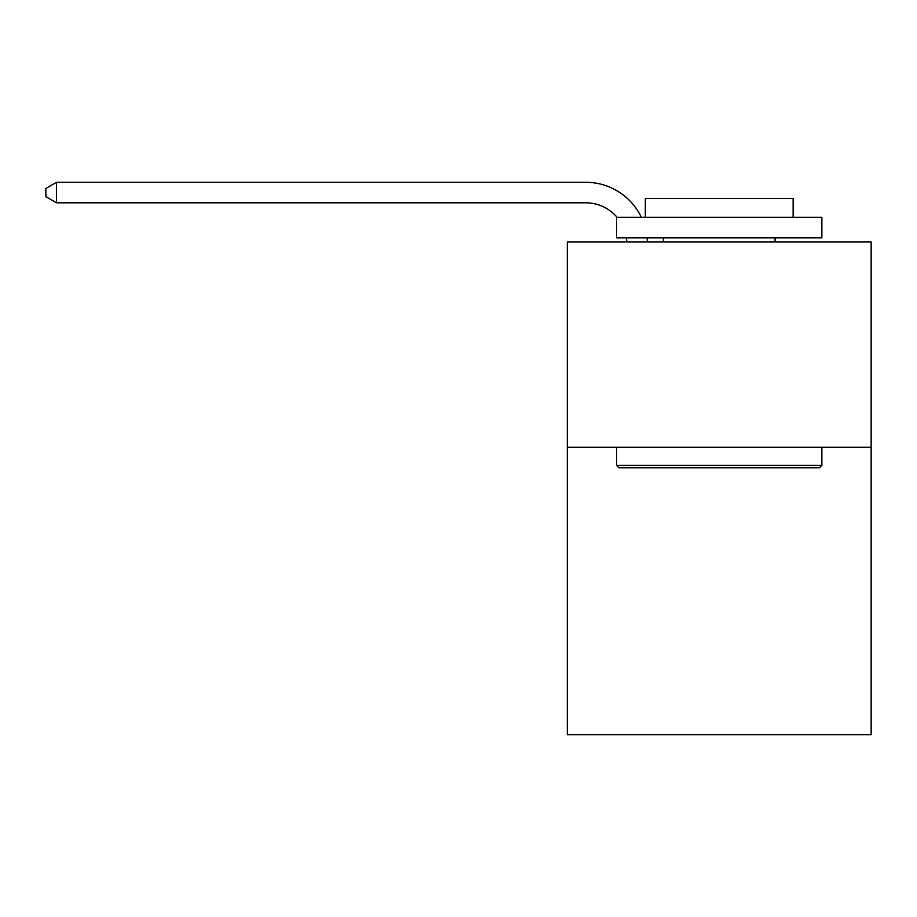 <?xml version="1.0" encoding="UTF-8"?>
<svg xmlns="http://www.w3.org/2000/svg" width="917" height="917" viewBox="0 0 917 917"><rect width="100%" height="100%" fill="white"/><g stroke="black" fill="none" stroke-linecap="round" stroke-linejoin="round"><path stroke-width="1.38" d="M871.15 447.29L871.15 734.712L567.314 734.712L567.314 241.996L871.15 241.996L871.15 447.29L567.314 447.29M626.804 241.996A41.059 41.059 0 0 0 626.403 237.881A41.059 41.059 0 0 1 626.804 241.996A41.059 41.059 0 0 0 626.403 237.881A41.059 41.059 0 0 1 626.804 241.996A41.059 41.059 0 0 0 626.403 237.881A41.059 41.059 0 0 1 626.804 241.996A41.059 41.059 0 0 0 626.403 237.881A41.059 41.059 0 0 1 626.804 241.996A41.059 41.059 0 0 0 626.403 237.881A41.059 41.059 0 0 1 626.804 241.996A41.059 41.059 0 0 0 626.403 237.881A41.059 41.059 0 0 1 626.804 241.996A41.059 41.059 0 0 0 626.403 237.881A41.059 41.059 0 0 1 626.804 241.996A41.059 41.059 0 0 0 626.403 237.881A41.059 41.059 0 0 1 626.804 241.996A41.059 41.059 0 0 0 626.403 237.881A41.059 41.059 0 0 1 626.804 241.996A41.059 41.059 0 0 0 626.403 237.881A41.059 41.059 0 0 1 626.804 241.996A41.059 41.059 0 0 0 626.403 237.881A41.059 41.059 0 0 1 626.804 241.996M585.78 202.817A41.059 41.059 0 0 1 617.13 217.352A41.059 41.059 0 0 0 585.78 202.817A41.059 41.059 0 0 1 617.13 217.352A41.059 41.059 0 0 0 585.78 202.817A41.059 41.059 0 0 1 617.13 217.352A41.059 41.059 0 0 0 585.78 202.817A41.059 41.059 0 0 1 617.13 217.352A41.059 41.059 0 0 0 585.78 202.817A41.059 41.059 0 0 1 617.13 217.352A41.059 41.059 0 0 0 585.78 202.817A41.059 41.059 0 0 1 617.13 217.352A41.059 41.059 0 0 0 585.78 202.817A41.059 41.059 0 0 1 617.13 217.352A41.059 41.059 0 0 0 585.78 202.817A41.059 41.059 0 0 1 617.13 217.352A41.059 41.059 0 0 0 585.78 202.817A41.059 41.059 0 0 1 617.13 217.352A41.059 41.059 0 0 0 585.78 202.817A41.059 41.059 0 0 1 617.13 217.352A41.059 41.059 0 0 0 585.78 202.817A41.059 41.059 0 0 1 617.13 217.352A41.059 41.059 0 0 0 585.78 202.817L56.522 202.817L45.85 196.662L45.85 188.455L56.522 182.288L585.78 182.288A61.588 61.588 0 0 1 641.373 217.352M619.044 467.819L616.579 465.355L821.873 465.355L819.42 467.819L619.044 467.819M821.873 217.352L821.873 237.881L616.579 237.881L616.579 217.352L821.873 217.352M645.327 217.352L645.327 198.473L793.136 198.473L793.136 217.352M821.873 447.29L821.873 465.355M616.579 447.29L616.579 465.355M775.071 237.881L775.071 241.996M663.392 237.881L663.392 241.996M56.522 202.817L56.522 182.288L585.78 182.288M647.081 237.881A61.588 61.588 0 0 1 647.345 241.996"/></g></svg>
